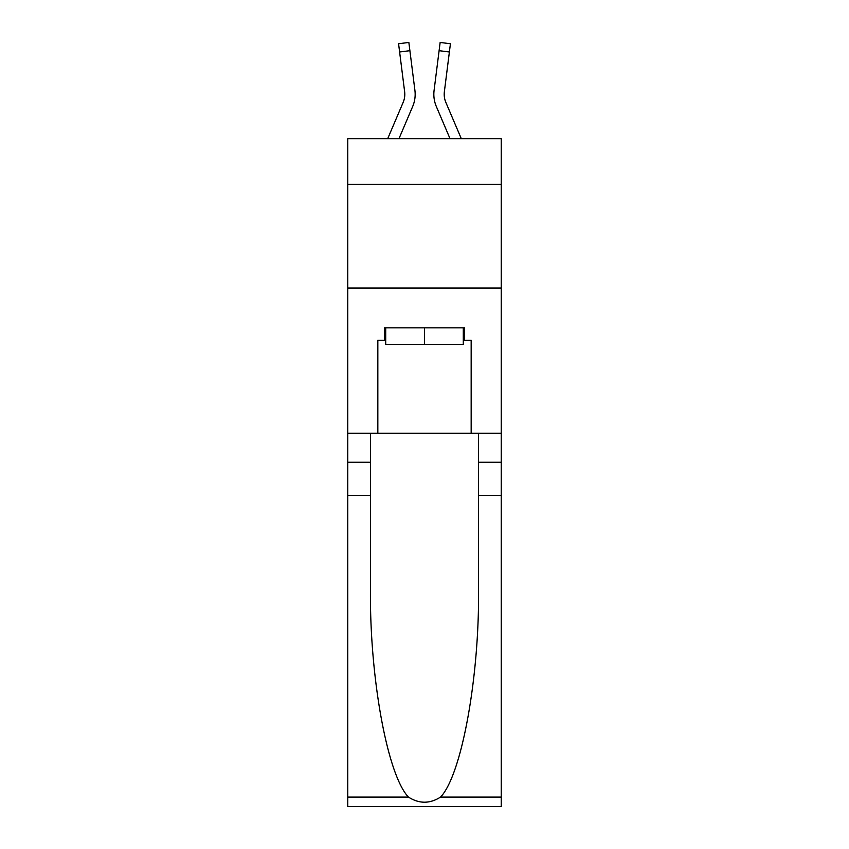 <?xml version="1.0" encoding="UTF-8"?>
<svg xmlns="http://www.w3.org/2000/svg" width="849" height="849" viewBox="0 0 849 849"><rect width="100%" height="100%" fill="white"/><g stroke="black" fill="none" stroke-linecap="round" stroke-linejoin="round"><path stroke-width="1.27" d="M501.239 184.318L501.239 138.684L347.761 138.684L347.761 184.318L501.239 184.318L501.239 433.213L471.163 433.213L471.163 340.29L464.53 340.29L464.53 327.852L384.47 327.852L384.47 340.29L385.711 340.29M347.761 495.434L370.472 495.434L370.472 587.933C369.368 676.335 387.303 775.105 408.454 797.084C419.141 803.907 429.838 803.907 440.546 797.084L501.239 797.084L501.239 806.55L347.761 806.55L347.761 184.318M412.678 106.486L398.966 138.684L412.678 106.486A31.116 31.116 -8.7 0 0 414.917 90.408L409.897 50.685L399.614 51.98L398.574 43.745L408.857 42.45L409.897 50.685M387.696 138.684L403.137 102.432A20.737 20.737 -29.3 0 0 404.793 94.345A20.737 20.737 -8.7 0 1 403.137 102.432A20.737 20.737 -8.7 0 0 404.793 94.345A20.737 20.737 -8.7 0 1 403.137 102.432A20.737 20.737 -8.7 0 0 404.793 94.345A20.737 20.737 -8.7 0 1 403.137 102.432A20.737 20.737 -8.7 0 0 404.793 94.345A20.737 20.737 -8.7 0 1 403.137 102.432A20.737 20.737 -8.7 0 0 404.793 94.345A20.737 20.737 -8.7 0 1 403.137 102.432A20.737 20.737 -8.7 0 0 404.793 94.345A20.737 20.737 -8.7 0 1 403.137 102.432A20.737 20.737 -8.7 0 0 404.793 94.345A20.737 20.737 -8.7 0 1 403.137 102.432A20.737 20.737 -8.7 0 0 404.793 94.345A20.737 20.737 -8.7 0 1 403.137 102.432A20.737 20.737 -8.7 0 0 404.793 94.345A20.737 20.737 -8.7 0 1 403.137 102.432A20.737 20.737 -8.7 0 0 404.793 94.345A20.737 20.737 -8.7 0 1 403.137 102.432A20.737 20.737 -8.7 0 0 404.793 94.345A20.737 20.737 -8.7 0 1 403.137 102.432A20.737 20.737 -8.7 0 0 404.793 94.345A20.737 20.737 -8.7 0 1 403.137 102.432A20.737 20.737 -8.7 0 0 404.793 94.345A20.737 20.737 -8.7 0 1 403.137 102.432A20.737 20.737 -8.7 0 0 404.793 94.345A20.737 20.737 -8.7 0 1 403.137 102.432A20.737 20.737 -8.7 0 0 404.793 94.345A20.737 20.737 -8.7 0 1 403.137 102.432A20.737 20.737 -8.7 0 0 404.793 94.345A20.737 20.737 -8.7 0 1 403.137 102.432A20.737 20.737 -8.7 0 0 404.793 94.345A20.737 20.737 -8.7 0 1 403.137 102.432A20.737 20.737 -8.7 0 0 404.793 94.345A20.737 20.737 -8.7 0 1 403.137 102.432A20.737 20.737 -8.7 0 0 404.793 94.345A20.737 20.737 -8.7 0 1 403.137 102.432A20.737 20.737 -8.7 0 0 404.793 94.345A20.737 20.737 -8.7 0 1 403.137 102.432A20.737 20.737 -8.7 0 0 404.793 94.345A20.737 20.737 -8.7 0 1 403.137 102.432A20.737 20.737 -8.7 0 0 404.793 94.345A20.737 20.737 -8.7 0 1 403.137 102.432A20.737 20.737 -8.7 0 0 404.793 94.345A20.737 20.737 -8.7 0 1 403.137 102.432A20.737 20.737 -8.7 0 0 404.793 94.345A20.737 20.737 -8.7 0 1 403.137 102.432A20.737 20.737 -8.7 0 0 404.793 94.345A20.737 20.737 -8.7 0 1 403.137 102.432A20.737 20.737 -8.7 0 0 404.793 94.345A20.737 20.737 -8.7 0 1 403.137 102.432A20.737 20.737 -8.7 0 0 404.793 94.345M415.129 95.82L415.161 94.547M414.768 89.156L414.917 90.408L414.768 89.156M461.304 138.684L445.863 102.432A20.737 20.737 29.3 0 1 444.207 94.335A20.737 20.737 8.7 0 0 445.863 102.432A20.737 20.737 8.7 0 1 444.207 94.335A20.737 20.737 8.7 0 0 445.863 102.432A20.737 20.737 8.7 0 1 444.207 94.335A20.737 20.737 8.7 0 0 445.863 102.432A20.737 20.737 8.7 0 1 444.207 94.335A20.737 20.737 8.7 0 0 445.863 102.432A20.737 20.737 8.7 0 1 444.207 94.335A20.737 20.737 8.7 0 0 445.863 102.432A20.737 20.737 8.7 0 1 444.207 94.335A20.737 20.737 8.7 0 0 445.863 102.432A20.737 20.737 8.7 0 1 444.207 94.335A20.737 20.737 8.7 0 0 445.863 102.432A20.737 20.737 8.7 0 1 444.207 94.335A20.737 20.737 8.7 0 0 445.863 102.432A20.737 20.737 8.7 0 1 444.207 94.335A20.737 20.737 8.7 0 0 445.863 102.432A20.737 20.737 8.7 0 1 444.207 94.335A20.737 20.737 8.7 0 0 445.863 102.432A20.737 20.737 8.7 0 1 444.207 94.335A20.737 20.737 8.7 0 0 445.863 102.432A20.737 20.737 8.7 0 1 444.207 94.335A20.737 20.737 8.7 0 0 445.863 102.432A20.737 20.737 8.7 0 1 444.207 94.335A20.737 20.737 8.7 0 0 445.863 102.432A20.737 20.737 8.7 0 1 444.207 94.335A20.737 20.737 8.7 0 0 445.863 102.432A20.737 20.737 8.7 0 1 444.207 94.335A20.737 20.737 8.7 0 0 445.863 102.432A20.737 20.737 8.7 0 1 444.207 94.335A20.737 20.737 8.7 0 0 445.863 102.432A20.737 20.737 8.7 0 1 444.207 94.335A20.737 20.737 8.7 0 0 445.863 102.432A20.737 20.737 8.7 0 1 444.207 94.335A20.737 20.737 8.7 0 0 445.863 102.432A20.737 20.737 8.7 0 1 444.207 94.335A20.737 20.737 8.7 0 0 445.863 102.432A20.737 20.737 8.7 0 1 444.207 94.335A20.737 20.737 8.7 0 0 445.863 102.432A20.737 20.737 8.7 0 1 444.207 94.335A20.737 20.737 8.7 0 0 445.863 102.432A20.737 20.737 8.7 0 1 444.207 94.335A20.737 20.737 8.7 0 0 445.863 102.432A20.737 20.737 8.7 0 1 444.207 94.335A20.737 20.737 8.7 0 0 445.863 102.432A20.737 20.737 8.7 0 1 444.207 94.335A20.737 20.737 8.7 0 0 445.863 102.432A20.737 20.737 8.7 0 1 444.207 94.335A20.737 20.737 8.7 0 0 445.863 102.432A20.737 20.737 8.7 0 1 444.207 94.335A20.737 20.737 8.7 0 0 445.863 102.432A20.737 20.737 8.7 0 1 444.207 94.335M436.322 106.486L450.034 138.684L436.322 106.486A31.116 31.116 8.7 0 1 434.083 90.408L440.143 42.45L450.426 43.745L449.386 51.98L439.103 50.685M445.863 102.432A20.737 20.737 8.7 0 1 444.367 91.703L449.386 51.98M463.289 327.852L463.289 344.439L385.711 344.439L385.711 327.852M424.5 327.852L424.5 344.439M440.546 797.084C461.697 775.105 479.632 676.335 478.528 587.933L478.528 433.213M478.528 495.434L501.239 495.434L501.239 433.213M370.472 433.213L370.472 495.434M501.239 797.084L501.239 495.434M347.761 433.213L377.837 433.213L377.837 340.29L384.47 340.29M347.761 288.023L501.239 288.023M377.837 433.213L471.163 433.213M463.289 340.29L464.53 340.29M403.137 102.432A20.737 20.737 -8.7 0 0 404.633 91.703L399.614 51.98M404.771 95.311L404.633 91.703L404.771 95.311M433.871 95.82L433.828 94.292M444.229 95.311L444.367 91.703M478.528 462.249L501.239 462.249M370.472 462.249L347.761 462.249M347.761 797.084L408.454 797.084M398.574 43.745L408.857 42.45M440.143 42.45L450.426 43.745"/></g></svg>
